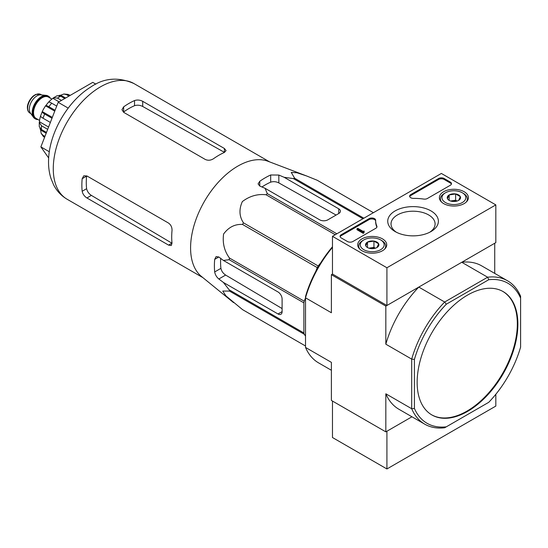 <?xml version="1.0" encoding="UTF-8"?>
<svg xmlns="http://www.w3.org/2000/svg" width="548" height="548" viewBox="0 0 548 548"><rect width="100%" height="100%" fill="white"/><g stroke="black" fill="none" stroke-linecap="round" stroke-linejoin="round"><path stroke-width="0.82" d="M233.564 302.626L201.465 276.473A66.801 38.566 -60 0 1 190.855 253.621A66.801 38.566 -60 0 1 215.474 185.512A66.801 38.566 -60 0 1 267.979 161.27L306.675 175.99L297.071 172.771L291.262 172.415L294.646 178.244A74.692 43.128 -60 0 0 293.379 178.586L284.131 177.292L278.836 175.052L270.671 174.983A71.891 41.504 120 0 0 259.779 181.272L258.087 183.902L259.779 186.06L265.068 188.293L267.308 193.636A74.692 43.128 -60 0 0 266.04 194.759C257.553 193.773 249.648 196.04 242.339 201.582C238.859 209.343 239.236 216.433 243.463 222.844A74.692 43.128 -60 0 0 242.538 224.454C234.955 223.988 228.639 227.18 223.591 234.023C222.378 243.093 224.351 251.107 229.502 258.053A74.692 43.128 -60 0 0 229.16 259.711L223.413 260.444L218.83 256.985L216.118 256.594L214.686 259.375A71.891 41.504 120 0 0 214.686 271.952C215.22 274.781 216.597 277.13 218.83 278.987L223.413 282.453L229.16 289.817A74.692 43.128 -60 0 0 229.502 291.084L222.755 291.05L225.954 295.899L242.538 309.627A74.692 43.128 -60 0 0 242.997 309.901L305.517 346L242.538 309.627M317.224 180.265A74.692 43.128 -60 0 1 317.689 180.525L373.407 212.693L317.224 180.265L306.675 175.99M223.413 282.453L278.021 313.977A5.775 3.336 -120 0 0 280.912 314.264A5.775 3.336 -120 0 0 282.104 311.62L282.104 299.044A5.775 3.336 -120 0 0 278.021 291.968L223.413 260.444M282.104 308.565L225.632 275.062C223.084 273.37 221.508 271.137 220.913 268.356A63.143 36.456 120 0 1 220.7 258.396M315.812 271.329L317.258 267.602A74.692 43.128 -60 0 1 318.189 265.986L320.696 262.869M305.517 336.068L304.222 334.225A74.692 43.128 -60 0 1 303.887 332.958L303.887 302.852A74.692 43.128 -60 0 1 304.222 301.195L305.517 297.859M362.927 218.741L293.379 178.586M363.858 218.207L294.646 178.244M336.862 233.791L267.308 193.636M335.253 234.722L266.04 194.759M304.222 334.225L229.502 291.084M303.887 332.958L229.16 289.817M303.887 302.852L229.16 259.711M304.222 301.195L229.502 258.053M317.258 267.602L242.538 224.454M318.189 265.986L243.463 222.844M265.068 188.293L319.676 219.823A5.775 3.336 0 0 0 327.841 219.823L338.733 213.535A5.775 3.336 0 0 0 340.424 211.179A5.775 3.336 0 0 0 338.733 208.815L284.131 177.292M261.937 186.971A63.143 36.456 120 0 1 270.671 182.169C273.377 181.299 276.096 181.546 278.836 182.909L336.088 215.063M417.144 382.353A71.233 41.127 120 0 0 431.893 414.959A71.233 41.127 120 0 0 467.513 411.432A71.233 41.127 120 0 0 514.045 348.665A71.233 41.127 120 0 0 503.126 291.584A71.233 41.127 120 0 0 448.237 310.668A71.233 41.127 120 0 0 417.144 382.353M520.6 298.119L520.6 347.124A80.857 46.683 -60 0 1 488.734 402.321L446.291 426.83A80.857 46.683 -60 0 1 414.418 408.424L414.418 359.42A80.857 46.683 -60 0 1 446.291 304.222L488.734 279.72A80.857 46.683 -60 0 1 520.6 298.119L520.6 296.249A82.782 47.792 -60 0 0 507.537 280.795L481.671 265.862A82.782 47.792 120 0 0 461.765 262.28L487.631 277.213A82.782 47.792 -60 0 1 507.537 280.795M446.291 426.83L444.668 427.762A82.782 47.792 -60 0 1 424.762 424.179A82.782 47.792 -60 0 1 411.699 408.726L411.699 359.118A82.782 47.792 -60 0 1 444.668 302.017L418.802 287.084L385.833 306.113L331.382 274.678L331.382 312.75L305.517 297.817L305.517 296.543A80.857 46.683 120 0 1 332.472 246.771M446.291 304.222L444.668 302.017L487.631 277.213L488.734 279.72M494.734 273.404L494.734 243.244L461.765 262.28M495.824 204.89L386.922 267.76L332.472 236.325L441.373 173.449L495.824 204.89L495.824 242.613L386.922 305.489L332.472 274.048L331.382 274.678M414.418 408.424L411.699 408.726L385.833 393.793L385.833 431.865L331.382 400.43L331.382 362.358L305.517 347.425L305.517 297.817A82.782 47.792 120 0 1 332.472 247.395M414.418 359.42L411.699 359.118L385.833 344.185L385.833 306.113M385.833 431.865L411.952 416.788L386.922 431.235L386.922 468.965L495.824 406.089L495.824 394.279M305.517 347.425A82.782 47.792 120 0 0 318.58 362.872L331.382 370.27M385.833 393.793A82.782 47.792 120 0 0 398.896 409.246L424.762 424.179M418.802 287.084A82.782 47.792 120 0 0 385.833 344.185M431.625 414.802A71.233 41.127 120 0 0 466.965 411.116A71.233 41.127 120 0 0 513.428 348.596A71.233 41.127 120 0 0 502.852 291.433M95.9 84.18L92.756 82.364L58.17 102.325L40.881 146.891L48.662 157.968M40.881 146.891L49.32 151.762M58.17 102.325L68.192 108.114M205.329 159.482L123.649 112.326L121.957 109.703L123.649 106.853A66.801 38.566 120 0 1 134.541 100.565C137.253 99.674 139.973 99.928 142.713 101.325L224.385 148.481L226.077 150.57L224.385 152.44A66.801 38.566 -60 0 0 213.494 158.728C210.788 160.42 208.062 160.674 205.329 159.482M123.649 106.853L123.649 111.984A60.568 34.969 120 0 1 134.541 105.696C137.247 104.846 139.966 105.1 142.713 106.47L224.385 152.33L224.385 148.481M82.173 178.696L86.618 176.127A60.568 34.969 120 0 0 86.618 188.704C87.235 191.471 88.817 193.704 91.372 195.389L171.928 243.196L168.592 245.12L171.25 245.538L172.017 243.141A66.801 38.566 -60 0 1 172.017 230.564C172.134 227.372 170.99 224.892 168.592 223.111L86.913 175.956L83.796 175.805L82.173 178.696A66.801 38.566 120 0 0 82.173 191.266C82.755 194.061 84.337 196.287 86.913 197.965L91.372 195.389M168.592 245.12L86.913 197.965M332.472 401.061L332.472 437.523L386.922 468.965M464.163 191.732A14.515 8.378 180 0 1 468.41 197.76A14.515 8.378 180 0 1 453.895 206.041A14.515 8.378 180 0 1 439.386 197.76A14.515 8.378 180 0 1 448.257 189.937A14.515 8.378 180 0 1 464.163 191.732M382.483 238.887A14.515 8.378 180 0 1 386.737 244.915A14.515 8.378 180 0 1 372.222 253.197A14.515 8.378 180 0 1 357.707 244.915A14.515 8.378 180 0 1 366.585 237.092A14.515 8.378 180 0 1 382.483 238.887M430.968 210.898A25.331 14.625 180 0 1 430.968 231.578A25.331 14.625 180 0 1 395.149 231.578A25.331 14.625 180 0 1 395.149 210.898A25.331 14.625 180 0 1 430.968 210.898M352.891 241.51A3.85 2.226 180 0 1 347.446 241.51L341.185 237.901A3.85 2.226 180 0 1 340.055 236.325A3.85 2.226 180 0 1 341.185 234.756L369.078 218.652A3.85 2.226 180 0 1 373.277 218.166A3.85 2.226 180 0 1 375.654 220.221A3.85 2.226 180 0 1 375.647 220.255A38.504 22.228 180 0 0 375.647 220.604A38.504 22.228 180 0 0 376.853 226.132A3.85 2.226 180 0 1 376.976 226.687A3.85 2.226 180 0 1 375.846 228.256L352.891 241.51M427.399 198.492A3.85 2.226 180 0 1 423.72 199.075A38.504 22.228 180 0 0 413.541 198.383A3.85 2.226 180 0 1 409.63 196.157A3.85 2.226 180 0 1 410.76 194.588L438.653 178.484A3.85 2.226 180 0 1 444.099 178.484L450.36 182.094A3.85 2.226 180 0 1 451.484 183.669A3.85 2.226 180 0 1 450.36 185.238L427.399 198.492M332.472 274.048L332.472 236.325M386.922 305.489L386.922 267.76M396.396 232.249A22.036 12.72 180 0 1 391.025 223.927A22.036 12.72 180 0 1 404.63 212.172A22.036 12.72 180 0 1 428.639 214.932A22.036 12.72 180 0 1 435.091 223.927A22.036 12.72 180 0 1 429.721 232.249M340.144 236.798A3.85 2.226 180 0 1 341.185 235.695L369.078 219.59A3.85 2.226 180 0 1 373.181 219.09A3.85 2.226 180 0 1 375.647 221.05M376.887 227.16A3.85 2.226 180 0 0 376.853 227.078A38.504 22.228 180 0 1 375.647 221.55L375.647 220.604M364.05 231.927L364.05 232.866L363.235 233.338L363.235 232.393L364.05 231.927L363.612 231.53L364.187 231.057L362.995 231.311L357.789 228.311L356.974 228.783L363.235 232.393M364.187 231.057L364.05 232.078M363.235 233.338L356.974 229.722L356.974 228.783M409.719 196.629A3.85 2.226 180 0 1 410.76 195.526L438.653 179.422A3.85 2.226 180 0 1 444.099 179.422L450.36 183.039A3.85 2.226 180 0 1 451.401 184.142M365.776 245.812A6.672 3.85 180 0 1 367.503 242.093A6.672 3.85 180 0 1 373.948 241.093A6.672 3.85 180 0 1 378.661 243.819L376.935 247.538A6.672 3.85 180 0 1 370.496 248.532A6.672 3.85 180 0 1 367.503 247.538A6.672 3.85 180 0 1 365.776 245.812L367.503 242.093L373.948 241.093L378.661 243.819A6.672 3.85 180 0 1 376.935 247.538M381.75 240.572L380.661 239.942A11.933 6.891 180 0 1 380.661 249.689A11.933 6.891 180 0 1 363.783 249.689A11.933 6.891 180 0 1 363.783 239.942A11.933 6.891 180 0 1 380.661 239.942L381.75 240.572A13.474 7.782 180 0 1 385.696 246.073A13.474 7.782 180 0 1 384.484 249.299M359.961 249.299A13.474 7.782 180 0 1 358.748 246.073A13.474 7.782 180 0 1 362.694 240.572L363.783 239.942M369.222 248.251A5.775 3.336 180 0 1 370.729 247.881L368.92 248.162M375.373 248.203L373.948 247.381L370.729 247.881A5.775 3.336 180 0 1 375.222 248.251M373.948 247.381L373.948 241.093M367.503 247.477L367.503 242.093M447.456 198.657A6.672 3.85 180 0 1 449.182 194.937A6.672 3.85 180 0 1 455.621 193.937A6.672 3.85 180 0 1 460.341 196.664L458.614 200.383A6.672 3.85 180 0 1 452.169 201.376A6.672 3.85 180 0 1 449.182 200.383A6.672 3.85 180 0 1 447.456 198.657L449.182 194.937L455.621 193.937L460.341 196.664A6.672 3.85 180 0 1 458.614 200.383M463.43 193.417L462.341 192.786A11.933 6.891 180 0 1 462.341 202.534A11.933 6.891 180 0 1 445.456 202.534A11.933 6.891 180 0 1 445.456 192.786A11.933 6.891 180 0 1 462.341 192.786L463.423 193.417A13.474 7.782 180 0 1 463.43 193.417A13.474 7.782 180 0 1 467.375 198.917A13.474 7.782 180 0 1 466.163 202.144M441.633 202.144A13.474 7.782 180 0 1 440.421 198.917A13.474 7.782 180 0 1 444.366 193.417L445.456 192.786M450.894 201.095A5.775 3.336 180 0 1 452.401 200.726L450.6 201.006M457.053 201.048L455.621 200.226L452.401 200.726A5.775 3.336 180 0 1 456.895 201.095M455.621 200.226L455.621 193.937M449.182 200.321L449.182 194.937M50.348 98.202A13.09 7.556 120 0 0 48.519 96.256L47.977 95.941A13.09 7.556 120 0 0 46.073 95.352L40.764 94.866A10.782 6.227 120 0 0 33.14 99.257A10.782 6.227 120 0 0 29.318 109.086A10.782 6.227 120 0 0 30.346 112.909L33.421 117.258A13.09 7.556 120 0 0 34.887 118.615L35.428 118.93A13.09 7.556 120 0 0 38.024 119.539M46.073 95.352A13.09 7.556 120 0 0 36.805 100.688A13.09 7.556 120 0 0 32.174 112.621A13.09 7.556 120 0 0 33.421 117.258M48.519 96.256A13.09 7.556 120 0 0 38.435 99.763A13.09 7.556 120 0 0 32.716 112.936A13.09 7.556 120 0 0 35.428 118.93M44.95 136.411L43.052 135.315L41.134 133.308L40.634 130.04L46.176 133.239M39.929 128.205A21.564 12.446 120 0 0 40.634 130.04M39.271 122.43L39.271 126.657L41.504 129.554A25.03 14.447 -60 0 1 41.504 125.78L39.271 122.43L39.422 121.738L48.587 127.026M40.573 116.005A21.564 12.446 120 0 0 39.422 121.738M50.361 122.457L43.052 118.238C41.175 117.128 40.374 116.32 40.634 115.799L42.271 111.593L52.327 117.395M51.998 118.245L44.683 114.025C42.812 112.922 42.004 112.107 42.271 111.593A21.564 12.446 120 0 1 45.587 105.846L48.477 102.236M54.752 111.141L45.587 105.846C45.902 105.36 47.005 105.654 48.902 106.723A25.03 14.447 -60 0 1 51.731 103.202C49.834 102.133 48.731 101.839 48.416 102.325M61.499 100.407L57.492 98.092L53.471 97.832L52.944 98.311A21.564 12.446 120 0 0 48.56 102.175M64.767 98.517L60.76 96.201L57.136 95.729L53.471 97.832M68.986 96.085L66.52 94.66L63.828 94.009L60.746 95.208A21.564 12.446 120 0 0 58.807 95.516M70.185 95.393L68.02 94.386L63.828 93.996M47.69 129.349L41.504 125.78M46.491 132.431L41.504 129.554M56.718 106.079L51.731 103.202M55.081 110.292L48.902 106.723M52.944 98.311L59.04 101.825M60.746 95.208L65.623 98.023M278.021 313.977L282.104 311.62M218.83 278.987L225.632 275.062M338.733 213.535L338.733 208.815M278.836 182.909L278.836 175.052M67.109 199.239A66.801 38.566 -60 0 1 67.109 122.101A66.801 38.566 -60 0 1 133.911 83.536C118.286 76.706 103.846 77.905 90.605 87.132C67.274 101.476 49.279 133.294 48.58 159.632C48.313 166.27 49.101 172.531 50.95 178.408L53.642 184.916C56.787 191.005 61.273 195.78 67.109 199.239L202.87 277.617M214.686 271.952L220.913 268.356M214.686 259.375L218.83 256.985M270.671 182.169L270.671 174.983M259.779 186.06L259.779 181.272M142.713 106.47L142.713 101.325M134.541 105.696L134.541 100.565M82.173 191.266L86.618 188.704M341.185 235.695L341.185 234.756M369.078 219.59L369.078 218.652M376.853 227.078L376.853 226.132M363.783 231.77L363.783 231.297M450.36 183.039L450.36 182.094M444.099 179.422L444.099 178.484M438.653 179.422L438.653 178.484M410.76 195.526L410.76 194.588M27.681 108.141A10.782 6.227 120 0 0 29.914 113.08C28.277 112.087 27.441 110.312 27.4 107.751C27.181 105.963 28.325 100.4 33.298 95.955L35.757 94.414L40.696 94.407A10.782 6.227 120 0 0 32.387 97.291A10.782 6.227 120 0 0 27.681 108.141M49.69 97.818A12.707 7.336 120 0 0 39.586 98.969A12.707 7.336 120 0 0 32.99 112.778A12.707 7.336 120 0 0 37.367 119.156M51.896 99.092L48.409 97.078A12.323 7.11 120 0 0 38.915 100.38A12.323 7.11 120 0 0 33.538 112.778A12.323 7.11 120 0 0 36.086 118.423L39.572 120.43M44.532 137.48A25.03 14.447 -60 0 1 43.052 135.315M43.052 118.238A25.03 14.447 -60 0 1 44.683 114.025M57.492 98.092A25.03 14.447 -60 0 1 60.76 96.201M66.52 94.66A25.03 14.447 -60 0 1 69.349 94.914M269.671 161.913L133.911 83.536M358.748 246.073L358.748 247.929M385.696 246.073L385.696 247.929M440.421 198.917L440.421 200.774M467.375 198.917L467.375 200.774M29.914 113.08L30.846 113.614M40.696 94.407L41.627 94.941M43.552 136.753L41.127 133.315"/></g></svg>
